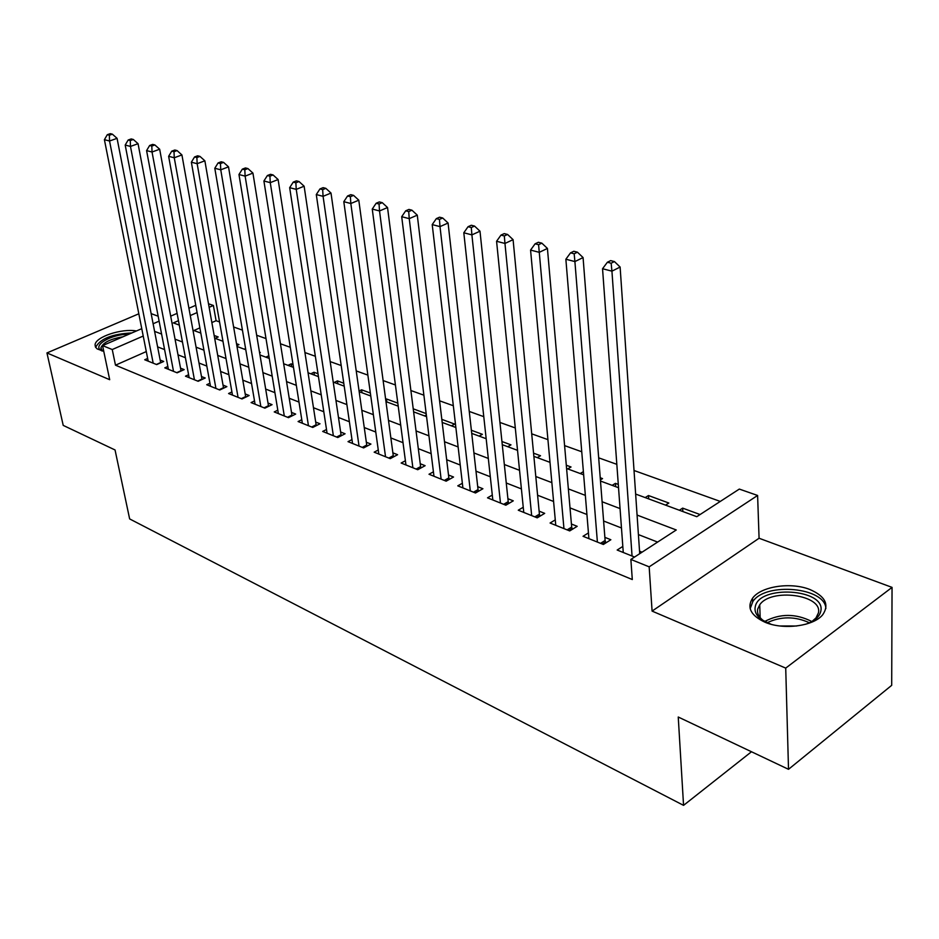 <?xml version="1.0" encoding="UTF-8"?>
<svg xmlns="http://www.w3.org/2000/svg" width="939" height="939" viewBox="0 0 939 939"><rect width="100%" height="100%" fill="white"/><g stroke="black" fill="none" stroke-linecap="round" stroke-linejoin="round"><path stroke-width="1.41" d="M809.981 589.551C790.896 581.793 760.813 586.347 752.538 598.26C746.658 607.58 750.813 615.573 765.027 622.24C783.455 630.269 814.054 626.196 822.881 614.517C829.466 604.528 825.17 596.206 809.981 589.551M136.437 330.962C121.73 328.216 95.402 336.925 95.074 344.801L95.438 346.996L97.128 348.885L103.748 351.303M635.633 494.055L696.773 516.685L739.322 489.078L757.609 495.463L649.166 566.839L630.867 559.433L676.268 529.983L637.076 515.065M759.076 538.247L652.089 611.101L785.72 668.11L788.514 769.311L891.698 685.329L892.05 587.38L759.076 538.247L757.609 495.463M158.163 316.22L151.144 313.626M208.505 303.767L213.388 305.48L209.139 307.323M219.562 321.948L216.087 320.704L213.388 305.48M720.295 501.426L634.025 470.498M616.829 464.336L598.683 457.833M581.757 451.765L564.597 445.614M547.93 439.64L531.697 433.83M515.288 427.949L499.947 422.444M483.773 416.646L469.254 411.446M453.326 405.73L439.593 400.812M423.888 395.19L410.895 390.53M395.425 384.978L383.124 380.577M367.877 375.107L356.233 370.928M341.197 365.541L330.176 361.597M315.351 356.28L304.929 352.548M290.292 347.301L280.432 343.768M266.007 338.592L256.676 335.246M242.438 330.141L233.611 326.983M785.72 668.11L892.05 587.38M138.819 313.79L46.95 352.935L109.687 379.696L102.562 345.611L141.766 328.662M788.514 769.311L678.24 717.02L683.557 805.357L129.641 518.915L115.051 449.969L63.218 425.39L46.95 352.935M622.827 546.416L617.169 550.031L634.553 557.038M588.448 532.918L583.037 536.286L603.366 544.479L610.855 539.737L604.88 537.354M555.278 519.877L550.09 523.023L569.715 530.922L577.192 526.321L571.428 524.021M523.246 507.26L518.269 510.206L537.225 517.847L544.69 513.363L539.115 511.133M492.294 495.064L487.517 497.823L505.839 505.205L513.281 500.839L507.893 498.691M462.364 483.256L457.774 485.839L475.498 492.987L482.916 488.738L477.705 486.66M433.419 471.812L429.006 474.254L446.154 481.167L453.549 477.024L448.502 475.017M405.402 460.744L401.153 463.033L417.749 469.723L425.121 465.685L420.238 463.737M378.264 450.004L374.168 452.175L390.248 458.655L397.596 454.711L392.866 452.833M351.984 439.593L348.029 441.647L363.616 447.926L370.928 444.077L366.339 442.257M326.502 429.499L322.676 431.435L337.794 437.527L345.071 433.771L340.634 431.999M301.783 419.698L298.097 421.541L312.757 427.445L319.999 423.782L315.692 422.057M277.803 410.179L274.235 411.928L288.473 417.655L295.679 414.076L291.501 412.409M254.528 400.941L251.077 402.596L264.892 408.16L272.064 404.662L268.002 403.042M231.91 391.962L228.576 393.535L242.004 398.946L249.14 395.519L245.196 393.946M209.949 383.229L206.721 384.732L219.761 389.99L226.862 386.645L223.036 385.119M188.598 374.743L185.476 376.175L198.152 381.281L205.218 378.006L201.486 376.527M167.846 366.492L164.806 367.853L177.142 372.818L184.161 369.614L180.546 368.17M215.09 338.357L218.212 336.96L214.162 335.469M236.828 345.587L238.976 344.613L236.499 343.697M259.61 352.794L260.314 352.477L259.504 352.172M291.63 366.703L291.184 363.851L293.027 364.532M314.424 375.131L313.978 372.255L318.004 373.734M337.876 383.816L337.441 380.894L343.768 383.229M361.996 392.748L361.585 389.802L370.365 393.03M386.845 401.951L386.445 398.958L397.819 403.148M426.189 413.606L413.23 408.829M451.413 425.848L454.676 424.099L441.823 419.369M479.125 436.107L482.388 434.323L471.366 430.262M507.717 446.694L510.992 444.863L501.931 441.518M537.237 457.622L540.524 455.744L533.563 453.173M567.731 468.913L571.029 466.988L566.299 465.239M600.397 479.888L602.545 478.597L600.232 477.751M615.691 486.672L615.444 483.35L618.296 484.407M648.696 498.891L648.485 495.534L668.85 503.034L665.551 505.123M216.087 320.704L211.862 322.57M199.866 327.875L193.892 330.516M244.293 349.167L245.584 348.58M265.854 357.149L268.836 355.764M288.003 365.353L291.184 363.851M310.797 373.792L313.978 372.255M334.237 382.466L337.441 380.894M359.085 391.047L361.585 389.802M385.659 399.357L386.445 398.958M424.545 415.907L426.353 414.956M549.315 462.094L549.949 461.73M580.22 473.538L583.389 471.648M612.158 485.357L615.444 483.35M645.187 497.588L648.485 495.534M679.366 510.241L682.665 508.128L700.071 514.537M146.284 351.573L115.485 365.189L632.299 579.539L630.867 559.433M657.605 542.085L638.403 534.584M621.477 527.976L603.601 521.004M586.922 514.49L570.02 507.893M553.587 501.473L537.589 495.229M521.403 488.902L506.262 482.998M490.299 476.766L475.967 471.167M460.239 465.028L446.671 459.723M431.165 453.678L418.313 448.654M403.019 442.692L390.859 437.938M375.776 432.046L364.262 427.55M349.378 421.74L338.474 417.479M323.791 411.752L313.473 407.726M298.989 402.068L289.212 398.253M274.916 392.666L265.667 389.063M251.558 383.546L242.802 380.131M228.87 374.684L220.595 371.457M206.826 366.081L199.009 363.029M185.417 357.724L178.011 354.836M164.583 349.59L157.599 346.867M147.646 358.452L144.712 359.766L156.707 364.59L163.691 361.456L160.158 360.048M642.053 552.179L639.541 551.181M683.557 805.357L751.482 751.752M652.089 611.101L649.166 566.839M115.485 365.189L112.246 349.531L102.562 345.611M178.469 320.68L173.363 322.91L179.302 325.105M192.953 330.164L200.817 333.075M214.655 338.193L222.966 341.28M236.98 346.468L245.772 349.719M259.974 354.977L269.27 358.416M283.648 363.745L293.484 367.384M308.062 372.783L318.45 376.621M333.216 382.091L344.19 386.152M359.179 391.704L370.776 396M385.964 401.622L398.206 406.153M413.618 411.857L426.564 416.646M442.187 422.433L455.861 427.491M471.718 433.372L486.167 438.713M502.259 444.675L517.53 450.333M533.868 456.377L550.008 462.352M566.593 468.491L583.659 474.805M600.491 481.038L618.531 487.717M197.084 312.581L190.265 315.551M153.104 323.755L159.114 321.161M170.698 316.15L177.095 313.38M188.927 308.262L195.758 305.304M143.221 336.045L112.246 349.531M620.057 508.586L602.099 501.743M585.349 495.369L568.365 488.902M551.862 482.623L535.793 476.507M519.537 470.31L504.337 464.523M488.315 458.432L473.925 452.95M458.126 446.941L444.511 441.753M428.947 435.825L416.047 430.919M400.707 425.074L388.5 420.426M373.358 414.662L361.808 410.273M346.878 404.58L335.939 400.425M321.22 394.814L310.868 390.87M296.325 385.342L286.536 381.61M272.193 376.152L262.92 372.619M248.765 367.231L239.997 363.898M226.017 358.569L217.731 355.412M203.927 350.165L196.087 347.172M182.459 341.996L175.053 339.167M161.59 334.049L154.595 331.385M682.853 511.532L682.665 508.128M156.379 364.461L160.651 362.548L117.07 138.338L109.546 141.003L153.186 363.182M109.358 135.228L112.375 134.171L110.309 133.643L107.304 134.7L109.358 135.228L109.546 141.003L104.405 139.676L148.186 361.163M117.07 138.338L112.375 134.171M107.304 134.7L104.405 139.676M102.022 350.951L101.835 350.857C91.13 345.986 110.931 334.038 128.807 334.261M122.95 336.796C110.321 338.932 102.961 342.618 100.907 347.864L102.374 351.033M131.871 332.934C112.445 333.897 100.403 338.627 95.743 347.137L95.708 347.465M771.025 624.247L761.858 619.81C756.494 615.89 754.287 611.559 755.249 606.817C758.7 584.645 825.874 588.624 820.839 611.031C819.63 616.723 814.536 621.137 805.58 624.282M811.93 621.536L816.014 617.909L818.421 612.897C822.846 594.669 770.813 587.837 759.721 604.822L757.726 608.977C756.846 613.367 758.888 617.381 763.865 621.008L764.581 621.501M779.91 625.973L796.73 625.996M825.862 608.589C825.522 587.298 765.578 581.851 752.878 601.488L750.167 608.66M176.732 372.654L181.016 370.705L138.056 143.702L130.474 146.425L173.527 371.363M130.275 140.557L133.315 139.477L131.19 138.937L128.162 140.017L130.275 140.557L130.474 146.425L125.192 145.052L168.386 369.297M138.056 143.702L133.315 139.477M128.162 140.017L125.192 145.052M197.648 381.081L201.955 379.086L159.665 149.231L152.036 152.012L194.432 379.79M151.813 146.061L154.865 144.946L152.681 144.395L149.63 145.498L151.813 146.061L152.036 152.012L146.59 150.604L189.15 377.666M159.665 149.231L154.865 144.946M149.63 145.498L146.59 150.604M219.163 389.744L223.494 387.701L181.92 154.935L174.255 157.764L215.935 388.453M174.008 151.719L177.084 150.592L174.83 150.017L171.755 151.144L174.008 151.719L174.255 157.764L168.633 156.308L210.5 386.258M181.92 154.935L177.084 150.592M171.755 151.144L168.633 156.308M241.288 398.664L245.654 396.575L204.866 160.804L197.155 163.703L238.06 397.361M196.885 157.552L199.972 156.402L197.648 155.804L194.561 156.954L196.885 157.552L197.155 163.703L191.356 162.201L232.473 395.108M204.866 160.804L199.972 156.402M194.561 156.954L191.356 162.201M264.07 407.831L268.448 405.695L228.517 166.849L220.759 169.818L260.842 406.528M220.465 163.562L223.576 162.388L221.181 161.778L218.083 162.952L220.465 163.562L220.759 169.818L214.796 168.269L255.079 404.216M268.448 405.695L268.601 406.352M228.517 166.849L223.576 162.388M218.083 162.952L214.796 168.269M287.522 417.28L291.935 415.097L252.931 173.093L245.126 176.133L284.294 415.977M244.809 169.771L247.931 168.574L245.466 167.94L242.332 169.149L244.809 169.771L245.126 176.133L238.964 174.525L278.367 413.594M291.935 415.097L292.111 415.848M252.931 173.093L247.931 168.574M242.332 169.149L238.964 174.525M311.689 427.01L316.114 424.78L278.12 179.549L270.268 182.647L308.45 425.707M269.927 176.18L273.073 174.947L270.514 174.302L267.38 175.534L269.927 176.18L270.268 182.647L263.906 180.992L302.346 423.243M316.114 424.78L316.326 425.637M278.12 179.549L273.073 174.947M267.38 175.534L263.906 180.992M336.596 437.046L341.045 434.757L304.13 186.204L296.243 189.373L333.357 435.731M295.867 182.8L299.025 181.532L296.395 180.863L293.238 182.119L295.867 182.8L296.243 189.373L289.67 187.671L327.065 433.196M341.045 434.757L341.28 435.731M304.13 186.204L299.025 181.532M293.238 182.119L289.67 187.671M362.278 447.387L366.738 445.039L331.009 193.07L323.075 196.321L359.038 446.084M322.676 189.631L325.845 188.34L323.122 187.647L319.953 188.939L322.676 189.631L323.075 196.321L316.29 194.561L352.548 443.466M366.738 445.039L367.008 446.142M331.009 193.07L325.845 188.34M319.953 188.939L316.29 194.561M388.769 458.056L393.253 455.65L358.792 200.183L350.822 203.517L385.53 456.753M350.388 196.697L353.58 195.382L350.763 194.666L347.571 195.981L350.388 196.697L350.822 203.517L343.803 201.685L378.828 454.053M393.253 455.65L393.558 456.882M358.792 200.183L353.58 195.382M347.571 195.981L343.803 201.685M416.106 469.066L420.602 466.601L387.537 207.542L379.52 210.946L412.878 467.763M379.051 204.009L382.255 202.66L379.344 201.92L376.14 203.27L379.051 204.009L379.52 210.946L372.255 209.068L405.953 464.969M420.602 466.601L420.965 467.974M387.537 207.542L382.255 202.66M376.14 203.27L372.255 209.068M444.335 480.428L448.854 477.904L417.28 215.148L409.24 218.646L441.119 479.136M408.723 211.58L411.939 210.195L408.935 209.42L405.707 210.817L408.723 211.58L409.24 218.646L401.704 216.698L433.971 476.261M448.854 477.904L449.253 479.43M417.28 215.148L411.939 210.195M405.707 210.817L401.704 216.698M473.502 492.177L478.045 489.583L448.079 223.024L440.004 226.616L470.298 490.886M439.452 219.421L442.692 217.989L439.558 217.202L436.33 218.623L439.452 219.421L440.004 226.616L432.21 224.597L462.904 487.916M478.045 489.583L478.491 491.261M448.079 223.024L442.692 217.989M436.33 218.623L432.21 224.597M503.656 504.325L508.21 501.661L479.993 231.194L471.894 234.879L500.464 503.034M471.296 227.543L474.547 226.076L471.308 225.254L468.056 226.71L471.296 227.543L471.894 234.879L463.807 232.778L492.822 499.959M508.21 501.661L508.715 503.515M479.993 231.194L474.547 226.076M468.056 226.71L463.807 232.778M534.843 516.884L539.409 514.149L513.081 239.656L504.959 243.447L531.662 515.593M504.325 235.959L507.576 234.457L504.22 233.611L500.968 235.102L504.325 235.959L504.959 243.447L496.578 241.276L523.762 512.412M539.409 514.149L539.972 516.192M513.081 239.656L507.576 234.457M500.968 235.102L496.578 241.276M567.121 529.878L571.687 527.072L547.425 248.448L539.268 252.333L563.952 528.598M538.587 244.703L541.85 243.154L538.364 242.274L535.101 243.811L538.587 244.703L539.268 252.333L530.57 250.079L555.771 525.312M571.687 527.072L572.332 529.314M547.425 248.448L541.85 243.154M535.101 243.811L530.57 250.079M600.549 543.341L605.115 540.453L583.072 257.568L574.903 261.57L597.392 542.073M574.175 253.776L577.438 252.192L573.823 251.265L570.548 252.849L574.175 253.776L574.903 261.57L565.865 259.223L588.917 538.657M605.115 540.453L605.831 542.918M583.072 257.568L577.438 252.192M570.548 252.849L565.865 259.223M639.717 553.693L620.116 267.04L611.935 271.16L632.053 556.029M611.148 263.213L614.423 261.57L610.667 260.619L607.38 262.251L611.148 263.213L611.935 271.16L602.545 268.73L623.261 552.496M620.116 267.04L614.423 261.57M607.38 262.251L602.545 268.73M764.616 621.524C780.074 613.378 795.838 613.39 811.895 621.559M809.441 622.78C795.087 616.242 780.978 616.23 767.104 622.745M446.048 481.12L449.229 479.336M475.216 492.869L478.409 491.038M505.37 505.018L508.574 503.14M536.556 517.577L539.772 515.652M568.834 530.57L572.051 528.587M602.263 544.033L605.479 541.991M752.538 598.26L752.667 601.782M101.33 349.883L100.907 347.864M760.167 617.674L759.721 604.822M816.026 618.719L816.014 617.909M763.865 621.008L761.858 619.81"/></g></svg>
